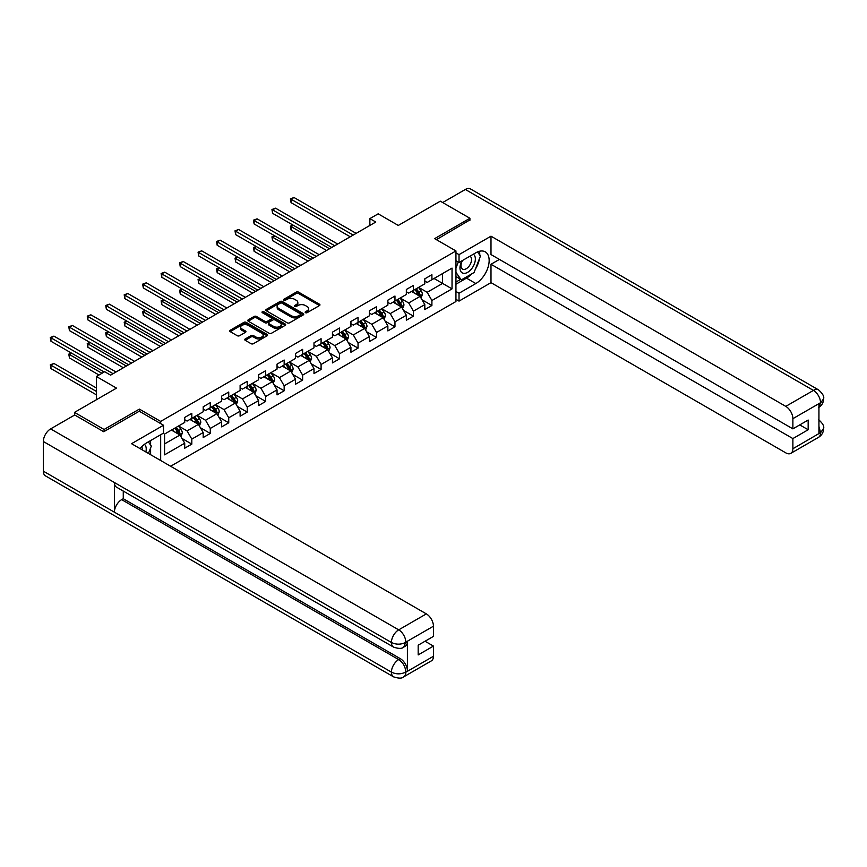 <?xml version="1.0" encoding="UTF-8"?>
<svg xmlns="http://www.w3.org/2000/svg" width="867" height="867" viewBox="0 0 867 867"><rect width="100%" height="100%" fill="white"/><g stroke="black" fill="none" stroke-linecap="round" stroke-linejoin="round"><path stroke-width="1.3" d="M305.498 312.684A1.149 0.661 0 0 0 307.124 312.684L319.479 305.552A1.647 0.954 0 0 0 319.956 304.881A1.647 0.954 0 0 0 319.479 304.209L298.562 292.136A1.647 0.954 0 0 0 296.232 292.136L283.888 299.267A1.149 0.661 0 0 0 285.514 300.199L287.107 299.278A5.256 3.034 0 0 1 294.552 299.278L296.297 300.285A5.256 3.034 0 0 1 297.836 302.431A5.256 3.034 0 0 1 296.297 304.577L294.693 305.509A1.149 0.661 0 0 0 296.319 306.441L297.923 305.52A5.256 3.034 0 0 1 305.357 305.52L307.102 306.528A5.256 3.034 0 0 1 308.641 308.674A5.256 3.034 0 0 1 307.102 310.82L305.498 311.741A1.149 0.661 0 0 0 305.498 312.684L305.498 311.741M245.22 338.964A1.647 0.954 0 0 0 244.732 339.636A1.647 0.954 0 0 0 245.22 340.308L251.083 343.7A1.647 0.954 0 0 0 253.413 343.7L267.123 335.778A1.647 0.954 0 0 0 267.61 335.106A1.647 0.954 0 0 0 267.123 334.434L246.206 322.361A1.647 0.954 0 0 0 243.887 322.361L230.167 330.273A1.647 0.954 0 0 0 229.69 330.945A1.647 0.954 0 0 0 230.167 331.617L237.255 335.713A1.647 0.954 0 0 0 239.585 335.713L245.448 332.321A1.647 0.954 0 0 0 245.935 331.649A1.647 0.954 0 0 0 245.448 330.977L241.936 328.951A4.4 2.536 0 0 1 240.647 327.162A4.4 2.536 0 0 1 243.367 324.811A4.4 2.536 0 0 1 248.157 325.363L261.921 333.318A4.4 2.536 0 0 1 263.21 335.106A4.4 2.536 0 0 1 260.501 337.458A4.4 2.536 0 0 1 255.711 336.905L253.413 335.583A1.647 0.954 0 0 0 251.083 335.583L245.22 338.964L245.22 340.308M469.914 220.316L469.914 218.267L440.317 201.177L398.289 225.442L378.164 213.824L369.873 218.614L375.79 222.028L110.597 375.14L104.679 371.715L96.389 376.506L96.389 399.741M139.37 411.294L139.37 409.105L104.083 429.479L74.486 412.389L116.514 388.123L96.389 376.506M139.37 409.105L160.677 421.416L455.944 250.942L455.944 301.521L170.626 466.251M469.914 218.267L434.638 238.642L455.944 250.942M287.226 322.827A1.647 0.954 0 0 0 289.556 322.827L303.266 314.916A1.647 0.954 0 0 0 303.743 314.244A1.647 0.954 0 0 0 303.266 313.572L282.349 301.499A1.647 0.954 0 0 0 280.019 301.499L266.31 309.411A1.647 0.954 0 0 0 265.833 310.083A1.647 0.954 0 0 0 266.31 310.754L287.226 322.827M262.766 312.933A1.149 0.661 0 0 1 263.926 313.095L285.167 325.363L271.479 333.264A1.647 0.954 0 0 1 269.16 333.264L248.244 321.191L248.244 319.847A1.647 0.954 0 0 0 247.756 320.519A1.647 0.954 0 0 0 248.244 321.191M248.244 319.847L254.107 316.455A1.647 0.954 0 0 1 256.437 316.455L264.912 321.354A1.647 0.954 0 0 0 267.242 321.354L271.133 319.11A1.647 0.954 0 0 0 271.609 318.438A1.647 0.954 0 0 0 271.133 317.766L262.3 312.662A1.149 0.661 0 0 1 263.926 311.73L285.189 324.009A1.647 0.954 0 0 1 285.677 324.681A1.647 0.954 0 0 1 285.189 325.342L285.189 324.009M74.486 415.12L74.486 412.389M104.083 429.479L104.083 431.528M160.677 460.507L160.677 434.735M160.677 423.595L160.677 421.416M181.929 438.399L191.813 444.11L191.813 439.114L203.181 432.557L203.181 437.542L210.28 433.446L210.28 428.45L221.649 421.893L221.649 426.878L228.747 422.782L228.747 417.786L240.116 411.229L240.116 416.214L247.225 412.118L247.225 407.122L258.583 400.565L258.583 405.55L265.692 401.454L265.692 396.468L277.05 389.901L277.05 394.897L284.159 390.789L284.159 385.804L295.528 379.237L295.528 384.233L302.626 380.125L302.626 375.14L313.995 368.573L313.995 373.569L321.093 369.461L321.093 364.476L332.462 357.908L332.462 362.905L339.561 358.797L339.561 353.812L350.929 347.255L350.929 352.24L358.038 348.144L358.038 343.148L369.396 336.591L369.396 341.576L376.506 337.48L376.506 332.484L387.874 325.927L387.874 330.912L394.973 326.816L394.973 321.82L406.341 315.263L406.341 320.248L413.44 316.152L413.44 311.155L424.808 304.599L424.808 309.584L431.907 305.487L431.907 300.491L452.032 288.874L452.032 268.098L442.571 273.56L442.571 283.411L452.032 288.874M191.813 444.11L184.714 448.206L184.714 443.221L164.578 454.839L164.578 434.053L184.714 422.435L184.714 417.45L191.813 413.342L191.813 418.338L203.181 411.771L203.181 406.786L210.28 402.678L210.28 407.674L221.649 401.107L221.649 396.121L228.747 392.025L228.747 397.01L240.116 390.453L240.116 385.457L247.225 381.361L247.225 386.346L258.583 379.789L258.583 374.793L265.692 370.697L265.692 375.682L277.05 369.125L277.05 364.129L284.159 360.033L284.159 365.018L295.528 358.461L295.528 353.465L302.626 349.368L302.626 354.354L313.995 347.797L313.995 342.812L321.093 338.704L321.093 343.7L332.462 337.133L332.462 332.148L339.561 328.04L339.561 333.036L350.929 326.469L350.929 321.484L358.038 317.376L358.038 322.372L369.396 315.805L369.396 310.82L376.506 306.712L376.506 311.708L387.874 305.141L387.874 300.155L394.973 296.048L394.973 301.044L406.341 294.477L406.341 289.491L413.44 285.395L413.44 290.38L424.808 283.823L424.808 278.827L431.907 274.731L431.907 279.716L452.032 268.098M189.916 419.433L198.445 424.353L187.077 430.91L178.548 425.99M184.714 419.704L187.077 421.069L191.813 418.338M187.077 430.91L191.813 439.114M198.445 424.353L203.181 432.557M208.383 408.769L216.913 413.689L205.544 420.246L197.026 415.326M203.181 409.04L205.544 410.405L210.28 407.674M205.544 420.246L210.28 428.45M216.913 413.689L221.649 421.893M226.861 398.105L235.38 403.025L224.011 409.592L215.493 404.661M221.649 398.376L224.011 399.741L228.747 397.01M224.011 409.592L228.747 417.786M235.38 403.025L240.116 411.229M245.328 387.441L253.847 392.361L242.489 398.928L233.96 394.008M240.116 387.712L242.489 389.077L247.225 386.346M242.489 398.928L247.225 407.122M253.847 392.361L258.583 400.565M263.796 376.777L272.314 381.697L260.956 388.264L252.427 383.344M258.583 377.047L260.956 378.413L265.692 375.682M260.956 388.264L265.692 396.468M272.314 381.697L277.05 389.901M282.263 366.112L290.792 371.033L279.423 377.6L270.894 372.68M277.05 366.383L279.423 367.76L284.159 365.018M279.423 377.6L284.159 385.804M290.792 371.033L295.528 379.237M300.73 355.448L309.259 360.369L297.89 366.936L289.372 362.016M295.528 355.73L297.89 357.096L302.626 354.354M297.89 366.936L302.626 375.14M309.259 360.369L313.995 368.573M319.197 344.784L327.726 349.715L316.357 356.272L307.839 351.352M313.995 345.066L316.357 346.432L321.093 343.7M316.357 356.272L321.093 364.476M327.726 349.715L332.462 357.908M337.675 334.131L346.193 339.051L334.825 345.608L326.306 340.688M332.462 334.402L334.825 335.767L339.561 333.036M334.825 345.608L339.561 353.812M346.193 339.051L350.929 347.255M356.142 323.467L364.66 328.387L353.303 334.944L344.773 330.024M350.929 323.738L353.303 325.103L358.038 322.372M353.303 334.944L358.038 343.148M364.66 328.387L369.396 336.591M374.609 312.803L383.138 317.723L371.77 324.28L363.24 319.359M369.396 313.074L371.77 314.439L376.506 311.708M371.77 324.28L376.506 332.484M383.138 317.723L387.874 325.927M393.076 302.139L401.605 307.059L390.237 313.616L381.708 308.695M387.874 302.41L390.237 303.775L394.973 301.044M390.237 313.616L394.973 321.82M401.605 307.059L406.341 315.263M411.543 291.475L420.072 296.395L408.704 302.962L400.186 298.031M406.341 291.745L408.704 293.111L413.44 290.38M408.704 302.962L413.44 311.155M420.072 296.395L424.808 304.599M434.042 278.491L442.571 283.411L427.171 292.298L418.653 287.378M424.808 281.081L427.171 282.447L431.907 279.716M427.171 292.298L431.907 300.491M369.873 218.614L369.873 225.442M164.578 443.904L179.978 435.017L171.449 430.097M179.978 435.017L184.714 443.221M422.023 299.776L431.907 305.487M403.556 310.44L413.44 316.152M385.089 321.104L394.973 326.816M366.622 331.768L376.506 337.48M348.144 342.432L358.038 348.144M329.677 353.097L339.561 358.797M311.21 363.761L321.093 369.461M292.743 374.425L302.626 380.125M274.275 385.078L284.159 390.789M255.808 395.742L265.692 401.454M237.33 406.406L247.225 412.118M218.863 417.07L228.747 422.782M200.396 427.734L210.28 433.446M305.964 312.846L307.102 312.185A5.256 3.034 0 0 0 308.641 310.039L308.641 308.674M297.836 302.431L297.836 303.797A5.256 3.034 0 0 1 296.297 305.953L295.159 306.604M319.457 305.563L298.562 293.501A1.647 0.954 0 0 0 296.232 293.501L284.343 300.361M303.244 314.927L282.349 302.865A1.647 0.954 0 0 0 280.019 302.865L266.332 310.765L266.31 309.411M300.361 314.71A1.149 0.661 0 0 0 300.361 313.778L282.003 303.168A1.149 0.661 0 0 0 280.366 303.168L278.686 304.144A5.256 3.034 0 0 0 277.147 306.289A5.256 3.034 0 0 0 278.686 308.435L291.236 315.686A5.256 3.034 0 0 0 298.671 315.686L300.361 314.71L300.361 316.076A1.149 0.661 0 0 0 300.697 315.61L300.697 314.244M277.147 306.289L277.147 307.655A5.256 3.034 0 0 0 278.686 309.801L278.686 308.435M300.361 316.076L298.671 317.051A5.256 3.034 0 0 1 291.236 317.051L278.686 309.801M248.265 321.202L254.107 317.821L254.107 316.455M271.609 318.438L271.609 319.804A1.647 0.954 0 0 1 271.133 320.476L267.242 322.719A1.647 0.954 0 0 1 264.912 322.719L256.437 317.821A1.647 0.954 0 0 0 254.107 317.821M273.723 326.436A4.4 2.536 0 0 0 278.513 326.989A4.4 2.536 0 0 0 281.222 324.637A4.4 2.536 0 0 0 279.933 322.849L275.088 320.042A1.647 0.954 0 0 0 272.758 320.042L268.868 322.296A1.647 0.954 0 0 0 268.391 322.968A1.647 0.954 0 0 0 268.868 323.64L273.723 326.436L273.723 327.802A4.4 2.536 0 0 0 278.513 328.355A4.4 2.536 0 0 0 281.222 326.014L281.222 324.637M268.391 322.968L268.391 324.334A1.647 0.954 0 0 0 268.868 325.006L268.868 323.64M273.723 327.802L268.868 325.006M263.21 335.106L263.21 336.472A4.4 2.536 0 0 1 260.501 338.824A4.4 2.536 0 0 1 255.711 338.271L253.413 336.949A1.647 0.954 0 0 0 251.083 336.949L245.242 340.319M240.647 327.162L240.647 328.528A4.4 2.536 0 0 0 241.936 330.316L241.936 328.951M245.426 332.332L241.936 330.316M267.101 335.789L246.206 323.727A1.647 0.954 0 0 0 243.887 323.727L230.189 331.627L230.167 330.273M421.004 298.02L422.413 294.466A4.433 2.558 -120 0 0 421.004 290.694L418.555 287.432M414.296 293.057L412.638 290.846M293.306 225.257L291.063 226.558L291.063 229.983L326.545 250.465M414.881 289.545L417.33 292.808A4.433 2.558 60 0 1 418.598 295.474L420.018 294.661A4.433 2.558 -120 0 0 418.75 291.984L416.301 288.722M415.195 289.372L417.905 292.992A2.265 1.3 60 0 1 418.317 293.675L420.018 294.661M291.063 229.983L290.412 226.179L329.503 248.753M290.412 226.179L293.046 225.106M353.183 235.087L291.063 199.215L294.021 197.513L356.142 233.375M350.225 236.789L291.063 202.64L291.063 199.215L290.412 198.846L294.021 197.513M291.063 202.64L290.412 198.846M461.948 260.804A10.881 6.286 120 0 0 463.812 273.365A10.881 6.286 120 0 0 473.642 265.584A10.881 6.286 120 0 0 473.382 254.204M462.566 260.447A7.445 4.302 120 0 0 462.534 269.095A7.445 4.302 120 0 0 463.628 269.431A7.445 4.302 120 0 0 470.445 263.926A7.445 4.302 120 0 0 469.99 256.188A7.445 4.302 120 0 0 469.968 256.177M477.533 251.929L480.448 256.068L474.054 272.541L461.277 279.922L455.944 276.345M461.277 279.922L455.944 272.336M455.944 268.098L458.285 262.062M145.862 451.956A10.881 6.286 120 0 0 144.421 444.348M142.394 449.951A7.445 4.302 120 0 0 141.635 446.895M148.344 441.856L151.324 446.093L148.463 453.452M471.702 273.896A18.836 10.87 120 0 1 466.479 278.144L475.831 283.542A18.836 10.87 120 0 0 488.143 266.949A18.836 10.87 120 0 0 485.249 251.853A18.836 10.87 120 0 0 475.831 252.785L459.022 262.495L459.022 254.627L490.993 236.182L785.784 406.374L813.43 390.41L465.351 189.461L442.679 202.542M475.831 283.542L459.022 293.252L459.022 301.109L490.993 282.653L490.993 264.272L792.882 438.572L792.882 448.748L820.702 432.546L818.936 433.37L818.936 403.979L820.529 402.722L792.882 418.674A10.046 5.798 -120 0 0 785.784 406.374M499.392 259.417L490.993 264.272M799.753 424.895L808.163 429.75L808.163 420.04L792.882 428.862L490.993 254.562L490.993 236.182M455.944 260.718L459.022 262.495M455.944 252.85L459.022 254.627M455.944 299.332L459.022 301.109M455.944 291.475L459.022 293.252M490.993 282.653L785.784 452.856A10.046 5.798 -120 0 0 790.802 453.354A10.046 5.798 -120 0 0 792.882 448.748M465.351 189.461A10.296 5.95 -60 0 1 470.499 188.952L818.578 389.901A10.296 5.95 -60 0 0 813.43 390.41A10.046 5.798 60 0 1 820.529 402.722M792.882 428.862L792.882 418.674M808.163 429.75L792.882 438.572M469.914 219.904L436.404 239.66M475.441 268.976A18.836 10.87 120 0 0 479.494 258.518M479.798 255.147A18.836 10.87 120 0 0 479.332 251.311M466.479 278.144L455.944 284.224M455.944 282.046L460.442 279.445M455.944 277.939L456.898 277.397M818.936 426.347L820.529 432.449M818.578 419.639C822.62 423.269 824.311 426.174 823.65 428.352L820.713 432.546M818.578 389.901C822.61 393.51 824.3 396.436 823.65 398.69L820.713 402.819M163.516 425.242L131.556 443.698L426.347 613.89A10.046 5.798 60 0 1 433.446 626.202L405.81 642.154L403.729 647.096C402.039 648.809 398.647 648.809 393.553 647.107L116.514 487.167A10.296 5.95 -60 0 1 114.39 482.518L43.35 441.509A10.296 5.95 -60 0 1 50.633 428.894L74.725 414.99L103.726 431.733L139.251 411.229L163.516 425.242L163.516 433.099L146.707 442.809A18.836 10.87 120 0 0 140.107 448.64M150.197 454.46L154.163 456.746M150.609 454.221L150.609 447.914M150.609 445.085L150.609 440.555M433.446 626.202L433.446 636.378L418.176 645.2L418.176 654.91L433.446 646.088L433.446 656.276A10.046 5.798 60 0 1 431.365 660.871L403.729 676.834A10.046 5.798 -120 0 0 405.81 672.228L433.446 656.276M403.729 676.834C402.115 678.536 398.733 678.536 393.553 676.845L45.485 475.885A10.296 5.95 -60 0 1 43.35 471.171L114.39 512.18A10.296 5.95 -60 0 1 121.662 499.641L398.701 659.592L400.305 658.66A10.046 5.798 60 0 1 407.403 670.971L407.403 641.58A10.046 5.798 60 0 1 405.322 646.175L403.729 647.096M43.35 441.509L43.35 471.171M393.553 647.107A10.296 5.95 -60 0 1 391.418 642.469L114.39 482.518L114.39 512.18L391.418 672.131C396.143 674.418 400.879 674.418 405.626 672.131L405.81 672.228M433.446 646.088L425.047 641.233M123.266 491.058L123.266 498.72L400.305 658.66M123.266 498.72L121.662 499.641M50.633 428.894L398.701 629.854A10.296 5.95 -60 0 0 391.418 642.469C396.165 644.745 400.89 644.723 405.615 642.404M402.537 308.674L403.946 305.13A4.433 2.558 -120 0 0 402.526 301.348L400.088 298.085M395.829 303.721L394.171 301.51M274.839 235.922L272.596 237.222L272.596 240.636L308.078 261.13M396.414 300.21L398.863 303.472A4.433 2.558 60 0 1 400.131 306.138L401.551 305.325A4.433 2.558 -120 0 0 400.283 302.648L397.834 299.386M396.728 300.036L399.438 303.645A2.265 1.3 60 0 1 399.85 304.339L401.551 305.325M272.596 240.636L271.945 236.843L311.036 259.417M271.945 236.843L274.579 235.77M384.07 319.338L385.479 315.794A4.433 2.558 -120 0 0 384.059 312.012L381.621 308.75M377.362 314.385L375.693 312.174M256.372 246.586L254.118 247.886L254.118 251.3L289.6 271.794M377.947 310.874L380.385 314.136A4.433 2.558 60 0 1 381.664 316.802L383.084 315.978A4.433 2.558 -120 0 0 381.816 313.312L379.367 310.05M378.261 310.689L380.971 314.309A2.265 1.3 60 0 1 381.382 315.003L383.084 315.978M254.118 251.3L253.467 247.507L292.558 270.081M253.467 247.507L256.112 246.434M334.716 245.74L272.596 209.879L275.554 208.178L337.675 244.039M331.747 247.453L272.596 213.304L272.596 209.879L271.945 209.511L275.554 208.178M272.596 213.304L271.945 209.511M316.238 256.404L254.118 220.543L257.087 218.831L319.197 254.703M313.28 258.117L254.118 223.957L254.118 220.543L253.467 220.164L257.087 218.831M254.118 223.957L253.467 220.164M365.603 330.002L367.012 326.458A4.433 2.558 -120 0 0 365.592 322.676L363.143 319.414M358.884 325.049L357.226 322.838M237.905 257.25L235.651 258.55L235.651 261.964L271.133 282.447M359.48 321.538L361.918 324.8A4.433 2.558 60 0 1 363.197 327.466L364.617 326.642A4.433 2.558 -120 0 0 363.338 323.976L360.9 320.714M359.783 321.354L362.504 324.973A2.265 1.3 60 0 1 362.905 325.667L364.617 326.642M235.651 261.964L235 258.171L274.091 280.745M235 258.171L237.645 257.098M347.125 340.666L348.534 337.122A4.433 2.558 -120 0 0 347.125 333.34L344.676 330.078M340.417 335.713L338.759 333.502M219.438 267.914L217.184 269.214L217.184 272.628L252.665 293.111M341.013 332.202L343.451 335.464A4.433 2.558 60 0 1 344.719 338.13L346.139 337.306A4.433 2.558 -120 0 0 344.871 334.64L342.432 331.378M341.316 332.018L344.026 335.637A2.265 1.3 60 0 1 344.437 336.32L346.139 337.306M217.184 272.628L216.533 268.835L255.624 291.41M216.533 268.835L219.178 267.762M328.658 351.33L330.067 347.786A4.433 2.558 -120 0 0 328.658 344.004L326.209 340.742M321.95 346.377L320.291 344.156M200.96 278.578L198.716 279.878L198.716 283.292L234.198 303.775M322.535 342.866L324.984 346.128A4.433 2.558 60 0 1 326.252 348.794L327.672 347.97A4.433 2.558 -120 0 0 326.404 345.304L323.965 342.042M322.849 342.682L325.558 346.301A2.265 1.3 60 0 1 325.97 346.984L327.672 347.97M198.716 283.292L198.066 279.499L237.157 302.074M198.066 279.499L200.7 278.426M297.771 267.069L235.651 231.207L238.609 229.495L300.73 265.367M294.813 268.781L235.651 234.621L235.651 231.207L235 230.828L238.609 229.495M235.651 234.621L235 230.828M279.304 277.733L217.184 241.871L220.142 240.159L282.263 276.031M276.345 279.445L217.184 245.285L217.184 241.871L216.533 241.492L220.142 240.159M217.184 245.285L216.533 241.492M260.837 288.397L198.716 252.535L201.675 250.823L263.796 286.684M257.878 290.109L198.716 255.949L198.716 252.535L198.066 252.156L201.675 250.823M198.716 255.949L198.066 252.156M310.191 361.994L311.6 358.45A4.433 2.558 -120 0 0 310.18 354.668L307.742 351.406M303.483 357.041L301.824 354.82M182.493 289.242L180.249 290.543L180.249 293.956L215.731 314.439M304.068 353.519L306.517 356.781A4.433 2.558 60 0 1 307.785 359.458L309.205 358.635A4.433 2.558 -120 0 0 307.937 355.969L305.487 352.706M304.382 353.346L307.091 356.966A2.265 1.3 60 0 1 307.503 357.648L309.205 358.635M180.249 293.956L179.599 290.163L218.69 312.727M179.599 290.163L182.233 289.09M242.37 299.061L180.249 263.2L183.208 261.487L245.328 297.348M239.411 300.773L180.249 266.613L180.249 263.2L179.599 262.82L183.208 261.487M180.249 266.613L179.599 262.82M291.724 372.658L293.133 369.104A4.433 2.558 -120 0 0 291.713 365.332L289.275 362.07M285.015 367.706L283.357 365.484M164.026 299.906L161.782 301.196L161.782 304.62L197.253 325.103M285.601 364.183L288.05 367.445A4.433 2.558 60 0 1 289.318 370.122L290.738 369.299A4.433 2.558 -120 0 0 289.47 366.633L287.02 363.371M285.915 364.01L288.624 367.63A2.265 1.3 60 0 1 289.036 368.312L290.738 369.299M161.782 304.62L161.121 300.827L200.223 323.391M161.121 300.827L163.765 299.754M223.892 309.725L161.782 273.864L164.741 272.151L226.861 308.013M220.933 311.437L161.782 277.277L161.782 273.864L161.121 273.484L164.741 272.151M161.782 277.277L161.121 273.484M273.257 383.322L274.666 379.768A4.433 2.558 -120 0 0 273.246 375.996L270.807 372.734M266.548 378.37L264.879 376.148M145.558 310.559L143.304 311.86L143.304 315.285L178.786 335.767M267.134 374.847L269.572 378.11A4.433 2.558 60 0 1 270.851 380.786L272.271 379.963A4.433 2.558 -120 0 0 271.003 377.297L268.553 374.035M267.437 374.674L270.157 378.294A2.265 1.3 60 0 1 270.569 378.977L272.271 379.963M143.304 315.285L142.654 311.491L181.745 334.055M142.654 311.491L145.298 310.419M205.425 320.389L143.304 284.517L146.263 282.815L208.383 318.677M202.466 322.09L143.304 287.942L143.304 284.517L142.654 284.148L146.263 282.815M143.304 287.942L142.654 284.148M254.79 393.986L256.199 390.432A4.433 2.558 -120 0 0 254.779 386.66L252.33 383.398M248.07 389.023L246.412 386.812M127.091 321.223L124.837 322.524L124.837 325.949L160.319 346.432M248.666 385.512L251.105 388.774A4.433 2.558 60 0 1 252.373 391.44L253.803 390.627A4.433 2.558 -120 0 0 252.525 387.95L250.086 384.688M248.97 385.338L251.679 388.958A2.265 1.3 60 0 1 252.091 389.641L253.803 390.627M124.837 325.949L124.187 322.156L163.278 344.719M124.187 322.156L126.831 321.083M186.958 331.053L124.837 295.181L127.796 293.48L189.916 329.341M183.999 332.755L124.837 298.606L124.837 295.181L124.187 294.813L127.796 293.48M124.837 298.606L124.187 294.813M236.312 404.651L237.721 401.096A4.433 2.558 -120 0 0 236.312 397.324L233.862 394.062M229.603 399.687L227.945 397.476M108.624 331.888L106.37 333.188L106.37 336.613L141.852 357.096M230.199 396.176L232.638 399.438A4.433 2.558 60 0 1 233.906 402.104L235.325 401.291A4.433 2.558 -120 0 0 234.057 398.614L231.619 395.352M230.503 396.002L233.212 399.622A2.265 1.3 60 0 1 233.624 400.305L235.325 401.291M106.37 336.613L105.72 332.809L144.811 355.383M105.72 332.809L108.364 331.736M168.491 341.717L106.37 305.845L109.329 304.144L171.449 340.005M165.532 343.419L106.37 309.27L106.37 305.845L105.72 305.477L109.329 304.144M106.37 309.27L105.72 305.477M217.845 415.304L219.253 411.76A4.433 2.558 -120 0 0 217.845 407.978L215.395 404.716M211.136 410.351L209.478 408.14M90.146 342.552L87.903 343.852L87.903 347.266L123.385 367.76M211.721 406.84L214.171 410.102A4.433 2.558 60 0 1 215.439 412.768L216.858 411.955A4.433 2.558 -120 0 0 215.59 409.278L213.141 406.016M212.036 406.666L214.745 410.275A2.265 1.3 60 0 1 215.157 410.969L216.858 411.955M87.903 347.266L87.253 343.473L126.344 366.047M87.253 343.473L89.886 342.4M150.024 352.37L87.903 316.509L90.862 314.808L152.982 350.669M147.065 354.083L87.903 319.934L87.903 316.509L87.253 316.141L90.862 314.808M87.903 319.934L87.253 316.141M199.377 425.968L200.786 422.424A4.433 2.558 -120 0 0 199.367 418.642L196.928 415.38M192.669 421.015L191.011 418.804M71.679 353.216L69.436 354.516L69.436 357.93L98.99 374.999M193.254 417.504L195.704 420.766A4.433 2.558 60 0 1 196.972 423.432L198.391 422.608A4.433 2.558 -120 0 0 197.123 419.942L194.674 416.68M193.569 417.32L196.278 420.939A2.265 1.3 60 0 1 196.69 421.633L198.391 422.608M69.436 357.93L68.786 354.137L101.948 373.287M68.786 354.137L71.419 353.064M131.556 363.035L69.436 327.173L72.394 325.461L134.515 361.333M128.587 364.747L69.436 330.587L69.436 327.173L68.786 326.794L72.394 325.461M69.436 330.587L68.786 326.794M180.91 436.632L182.319 433.088A4.433 2.558 -120 0 0 180.9 429.306L178.461 426.044M174.202 431.679L172.533 429.468M96.389 387.993L53.927 363.468L50.958 365.18L50.958 368.594L96.389 394.821M174.787 428.168L177.236 431.43A4.433 2.558 60 0 1 178.504 434.096L179.924 433.272A4.433 2.558 -120 0 0 178.656 430.606L176.207 427.344M175.101 427.984L177.811 431.603A2.265 1.3 60 0 1 178.223 432.297L179.924 433.272M50.958 368.594L50.308 364.801L96.389 391.407M50.308 364.801L53.927 363.468M113.078 373.699L50.958 337.837L53.927 336.125L116.037 371.997M104.203 371.997L50.958 341.251L50.958 337.837L50.308 337.458L53.927 336.125M50.958 341.251L50.308 337.458M307.102 312.185L307.102 310.82M294.693 306.441L294.693 305.509M296.297 305.953L296.297 304.577M283.888 300.199L283.888 299.267M296.232 293.501L296.232 292.136M298.562 293.501L298.562 292.136M319.479 305.552L319.479 304.209M280.019 302.865L280.019 301.499M282.349 302.865L282.349 301.499M303.266 314.916L303.266 313.572M291.236 317.051L291.236 315.686M298.671 317.051L298.671 315.686M256.437 317.821L256.437 316.455M264.912 322.719L264.912 321.354M267.242 322.719L267.242 321.354M271.133 320.476L271.133 319.11M263.926 313.095L263.926 311.73M251.083 336.949L251.083 335.583M253.413 336.949L253.413 335.583M255.711 338.271L255.711 336.905M245.448 332.321L245.448 330.977M243.887 323.727L243.887 322.361M246.206 323.727L246.206 322.361M267.123 335.778L267.123 334.434M419.628 296.146L422.381 294.552M418.75 291.984L421.004 290.694M415.596 293.815L417.33 292.808M823.65 428.385C823.542 432.319 821.808 435.321 818.448 437.391A10.046 5.798 -120 0 0 820.529 432.796M818.936 407.317L820.529 403.057M407.403 670.971L405.637 672.131M405.81 642.501L407.403 641.58M405.81 642.154A10.046 5.798 60 0 0 398.701 629.854L426.347 613.89M393.553 676.845A10.296 5.95 -60 0 1 391.418 672.131A10.296 5.95 -60 0 1 398.701 659.592C402.982 662.453 405.344 666.55 405.81 671.892M401.161 306.81L403.914 305.217M400.283 302.648L402.526 301.348M397.129 304.469L398.863 303.472M382.694 317.474L385.447 315.881M381.816 313.312L384.059 312.012M378.651 315.133L380.385 314.136M364.227 328.127L366.979 326.545M363.338 323.976L365.592 322.676M360.184 325.797L361.918 324.8M345.76 338.791L348.512 337.209M344.871 334.64L347.125 333.34M341.717 336.461L343.451 335.464M327.293 349.455L330.045 347.873M326.404 345.304L328.658 344.004M323.25 347.125L324.984 346.128M308.815 360.119L311.567 358.526M307.937 355.969L310.18 354.668M304.783 357.789L306.517 356.781M290.347 370.783L293.1 369.19M289.47 366.633L291.713 365.332M286.305 368.453L288.05 367.445M271.88 381.447L274.633 379.854M271.003 377.297L273.246 375.996M267.838 379.117L269.572 378.11M253.413 392.112L256.166 390.518M252.525 387.95L254.779 386.66M249.371 389.782L251.105 388.774M234.946 402.776L237.699 401.183M234.057 398.614L236.312 397.324M230.904 400.446L232.638 399.438M216.479 413.44L219.221 411.847M215.59 409.278L217.845 407.978M212.437 411.099L214.171 410.102M198.001 424.104L200.754 422.511M197.123 419.942L199.367 418.642M193.97 421.763L195.704 420.766M179.534 434.757L182.287 433.175M178.656 430.606L180.9 429.306M175.492 432.427L177.236 431.43M790.802 453.354L818.448 437.391M823.65 398.722C823.52 402.624 821.786 405.604 818.448 407.663"/></g></svg>
